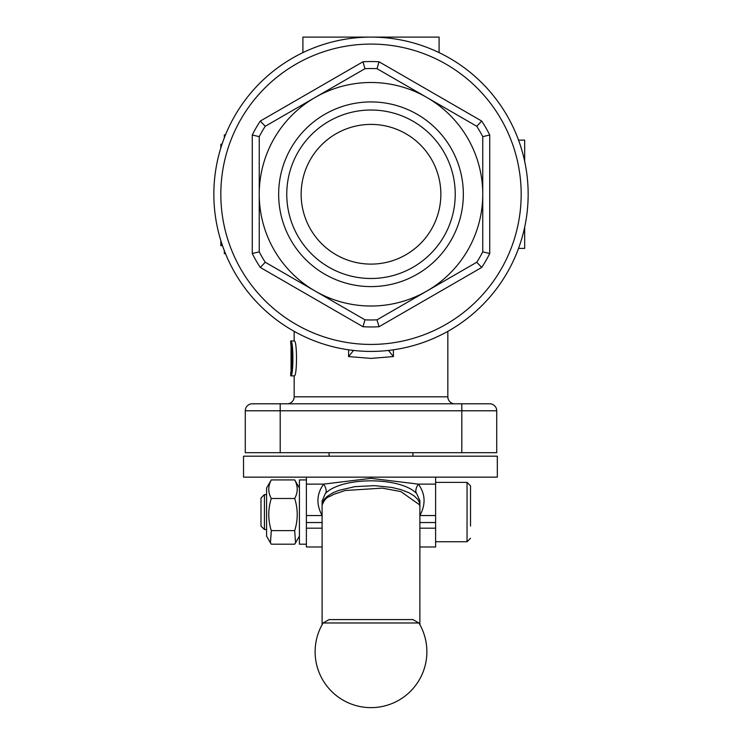 <?xml version="1.0" encoding="UTF-8"?>
<svg xmlns="http://www.w3.org/2000/svg" width="742" height="742" viewBox="0 0 742 742"><rect width="100%" height="100%" fill="white"/><g stroke="black" fill="none" stroke-linecap="round" stroke-linejoin="round"><path stroke-width="1.11" d="M489.739 403.796A6.984 6.984 0 0 1 494.682 405.846A6.984 6.984 0 0 0 489.739 403.796L280.198 403.796L280.198 410.78L245.277 410.78A6.984 6.984 0 0 1 247.318 405.846A6.984 6.984 0 0 0 245.277 410.78L245.277 452.694L280.198 452.694L280.198 410.78L496.723 410.78L496.723 452.694L280.198 452.694M447.834 331.349L447.834 396.812A6.984 6.984 0 0 0 454.818 403.796M252.261 403.796A6.984 6.984 0 0 0 247.318 405.846A6.984 6.984 0 0 1 252.261 403.796A6.984 6.984 0 0 0 247.318 405.846A6.984 6.984 0 0 1 252.261 403.796L461.802 403.796L461.802 452.694M287.182 403.796A6.984 6.984 0 0 0 294.166 396.812L447.834 396.812M353.535 350.437L348.592 356.568L371 358.395L393.408 356.568L393.408 349.807M388.465 350.437L393.408 356.568M290.725 340.94L294.222 340.94C297.245 339.845 297.245 376.955 294.222 375.86L290.725 375.86C293.609 376.945 293.609 339.845 290.725 340.94L290.725 344.427C292.691 343.555 292.691 373.235 290.725 372.363L290.725 375.86M291.05 371.454L291.05 345.336M293.044 375.86L294.166 375.86L294.166 396.812M293.044 340.94L294.166 340.94L294.166 331.349M222.479 245.639L220.828 245.639L220.828 240.584M220.828 245.546L222.452 245.546M220.828 147.927L220.828 144.347L221.979 144.347M220.828 144.347L222.118 143.929M225.494 134.886L224.316 134.886L224.316 137.836M224.316 250.675L224.316 253.625L225.494 253.625M302.903 52.626L302.903 37.1L439.097 37.1L439.097 52.626M518.537 248.385L524.668 248.385L524.668 227.2M524.668 161.311L524.668 140.127L518.537 140.127M412.904 403.796L418.08 403.796M494.682 405.846A6.984 6.984 0 0 1 496.723 410.78A6.984 6.984 0 0 0 494.682 405.846M364.999 68.672A125.723 125.723 0 0 1 377.001 68.672L379.041 61.79A132.707 132.707 0 0 0 362.959 61.79L364.999 68.672L315.118 97.471A111.754 111.754 0 0 0 315.118 291.04A111.754 111.754 0 0 0 482.754 194.256A111.754 111.754 0 0 0 315.118 97.471L265.237 126.27L260.303 121.057A132.707 132.707 0 0 0 252.261 134.988L259.246 136.658A125.723 125.723 0 0 1 265.237 126.27M371 124.406A69.85 69.85 0 0 1 440.85 194.256A69.85 69.85 0 0 1 371 264.106A69.85 69.85 0 0 1 301.15 194.256A69.85 69.85 0 0 1 371 124.406M371 37.1A157.156 157.156 0 0 0 213.844 194.256A157.156 157.156 0 0 0 371 351.411A157.156 157.156 0 0 0 528.156 194.256A157.156 157.156 0 0 0 371 37.1A157.156 157.156 0 0 0 213.844 194.256A157.156 157.156 0 0 0 371 351.411M371 319.978A125.723 125.723 0 0 1 364.999 319.839L362.959 326.721A132.707 132.707 0 0 0 379.041 326.721L377.001 319.839A125.723 125.723 0 0 1 371 319.978M263.79 263.762L265.237 262.241A125.723 125.723 0 0 1 259.246 251.853L252.261 253.523A132.707 132.707 0 0 0 260.303 267.454L263.79 263.762M476.763 262.241L481.697 267.454A132.707 132.707 0 0 0 489.739 253.523L482.754 251.853A125.723 125.723 0 0 1 476.763 262.241L377.001 319.839M482.754 136.658L489.739 134.988A132.707 132.707 0 0 0 481.697 121.057L476.763 126.27A125.723 125.723 0 0 1 482.754 136.658L482.754 251.853M371 110.02A84.236 84.236 0 0 1 455.236 194.256A84.236 84.236 0 0 1 371 278.491A84.236 84.236 0 0 1 286.764 194.256A84.236 84.236 0 0 1 371 110.02M371 286.598A92.342 92.342 0 0 0 463.342 194.256A92.342 92.342 0 0 0 371 101.923A92.342 92.342 0 0 0 278.658 194.256A92.342 92.342 0 0 0 371 286.598M364.999 319.839L265.237 262.241M259.246 251.853L259.246 136.658M377.001 68.672L476.763 126.27M497.298 456.182L497.335 477.143L243.524 477.143L243.524 456.182L497.298 456.182M419.777 506.415L419.462 502.51L417.913 499.589L414.268 495.971L409.037 492.79L400.995 489.646L391.804 487.438L374.45 485.648L354.806 486.659L338.723 490.406L332.963 492.79L326.934 496.574L324.078 499.579L322.176 504.133M322.111 501.036L325.339 493.532M419.879 546.984L435.61 546.984L435.61 515.551L419.889 515.551C425.917 504.402 425.416 493.922 418.358 484.127A13.968 6.595 -43.2 0 0 416.633 493.513L419.889 500.702L419.879 624.69M306.39 477.143L306.39 546.984L322.111 546.984M371 622.974L323.104 622.974L329.096 619.589L412.904 619.589L418.896 622.974L371 622.974M435.61 515.551L435.61 484.127L418.358 484.127L371 478.349L323.642 484.127A13.968 6.595 -136.8 0 1 325.367 493.513C341.617 476.642 400.365 476.596 416.633 493.513M306.39 522.535L322.111 522.535M322.111 624.699L322.102 505.079C326.257 495.248 329.494 497.632 333.028 494.599L345.049 490.518L382.26 488.125L400.819 491.556L419.889 505.033M323.642 484.127C316.584 493.922 316.083 504.393 322.121 515.551L306.39 515.551L306.39 484.127L323.642 484.127M419.879 522.535L435.61 522.535M435.61 484.127L435.61 477.143M435.61 482.374L467.043 482.374L467.043 541.743L435.61 541.743M470.53 526.032L470.53 485.871L467.043 482.374M266.582 529.528L264.421 529.528L260.989 526.097L260.989 498.03L264.421 494.599L266.582 494.599M264.421 529.528L264.421 494.599M470.53 498.095L470.53 512.063M306.39 544.192L299.406 544.192L299.406 479.935L306.39 479.935M270.45 542.866L266.582 536.16L266.582 487.967L271.294 479.926C267.927 486.112 267.927 492.298 271.294 498.485C267.927 509.197 267.927 519.901 271.294 530.613L270.45 542.866L271.294 544.192L294.695 544.192L295.539 542.866L294.695 530.613C298.052 519.901 298.052 509.197 294.695 498.485C298.052 492.298 298.052 486.112 294.695 479.926L299.406 487.967M271.294 530.613L294.695 530.613M271.294 498.485L294.695 498.485M271.294 479.926L294.695 479.926M348.592 349.807L348.592 356.568M521.172 194.256A150.172 150.172 0 0 1 371 344.427A150.172 150.172 0 0 1 220.828 194.256A150.172 150.172 0 0 1 371 44.084A150.172 150.172 0 0 1 521.172 194.256M481.697 121.057L379.041 61.79M489.739 253.523L489.739 134.988M362.959 61.79L260.303 121.057M379.041 326.721L481.697 267.454M252.261 134.988L252.261 253.523M260.303 267.454L362.959 326.721M322.111 528.183L306.39 528.183M435.61 528.183L419.879 528.183M412.904 452.694L412.904 456.182M329.096 452.694L329.096 456.182M497.335 477.143L497.335 456.182M322.111 500.748L322.111 505.126M323.104 622.974A55.882 55.882 0 0 0 371 707.636A55.882 55.882 0 0 0 418.896 622.974M467.043 541.743L470.53 538.256M299.406 536.16L295.539 542.866"/></g></svg>
